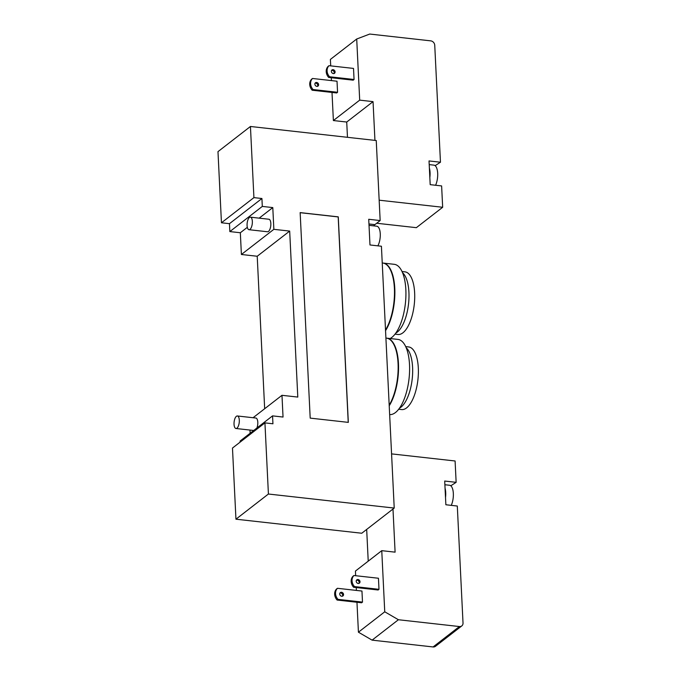 <?xml version="1.0" encoding="UTF-8"?>
<svg xmlns="http://www.w3.org/2000/svg" width="681" height="681" viewBox="0 0 681 681"><rect width="100%" height="100%" fill="white"/><g stroke="black" fill="none" stroke-linecap="round" stroke-linejoin="round"><path stroke-width="1.02" d="M250.004 229.361A6.299 2.571 96.4 0 1 249.016 229.701A6.299 2.571 96.4 0 1 247.16 223.147A6.299 2.571 96.4 0 1 250.412 217.171A6.299 2.571 96.4 0 1 252.353 222.542A6.299 2.571 96.4 0 1 250.004 229.361M250.412 217.171L268.901 219.239A6.299 2.571 96.4 0 1 270.842 224.602A6.299 2.571 96.4 0 1 268.493 231.429A6.299 2.571 96.4 0 1 267.505 231.761L249.016 229.701M236.962 428.162A6.299 2.571 96.4 0 1 235.975 428.502A6.299 2.571 96.4 0 1 234.119 421.948A6.299 2.571 96.4 0 1 237.371 415.972A6.299 2.571 96.4 0 1 239.312 421.343A6.299 2.571 96.4 0 1 236.962 428.162M237.371 415.972L255.86 418.04A6.299 2.571 96.4 0 1 257.75 421.599A6.299 2.571 96.4 0 1 256.899 428.008M386.663 338.151A37.813 15.416 96.4 0 1 386.859 338.168L397.908 339.402A37.813 15.416 96.4 0 1 409.06 378.534A37.813 15.416 96.4 0 1 389.651 414.576M406.216 347.821A31.513 12.845 96.4 0 1 412.201 379.045A31.513 12.845 96.4 0 1 399.483 408.174M405.68 346.612L408.651 346.944A31.513 12.845 96.4 0 1 417.921 379.683A31.513 12.845 96.4 0 1 401.654 409.57L398.691 409.238M386.859 338.168A37.813 15.416 96.4 0 1 398.496 364.599A37.813 15.416 96.4 0 1 389.217 405.757M389.191 405.144A37.813 15.416 -83.6 0 0 398.096 364.114A37.813 15.416 -83.6 0 0 386.476 338.125L385.906 338.065M382.994 263.062A37.813 15.416 96.4 0 1 383.182 263.079L394.239 264.313A37.813 15.416 96.4 0 1 405.799 298.465A37.813 15.416 96.4 0 1 390.145 338.534M402.548 272.732A31.513 12.845 96.4 0 1 408.532 303.956A31.513 12.845 96.4 0 1 395.806 333.086M402.011 271.523L404.974 271.855A31.513 12.845 96.4 0 1 414.252 304.594A31.513 12.845 96.4 0 1 397.985 334.482L395.014 334.15M383.182 263.079A37.813 15.416 96.4 0 1 394.827 289.51A37.813 15.416 96.4 0 1 385.548 330.66M385.514 330.055A37.813 15.416 -83.6 0 0 394.427 289.025A37.813 15.416 -83.6 0 0 382.799 263.036L382.237 262.977M390.817 438.496L394.103 505.685M264.935 422.884L268.416 494.023L235.949 519.194L232.476 448.055L264.935 422.884L272.936 423.778L272.553 415.878L240.095 441.041L240.146 442.105M235.949 519.194L361.764 533.24L394.222 508.069L268.416 494.023M379.802 213.289L376.516 146.04M250.438 126.479L217.98 151.642L221.453 222.781L253.919 197.618L250.438 126.479L376.244 140.524L380.16 220.559L374.899 224.636A13.654 5.567 -83.6 0 0 373.707 225.862M264.671 408.719L257.214 256.252L241.397 254.49L240.333 232.749L229.846 231.583L229.463 223.674L261.921 198.511L262.304 206.42L272.792 207.586L273.856 229.327L289.68 231.089L297.793 397.074L281.977 395.312L253.068 417.725M253.919 197.618L261.921 198.511M229.463 223.674L221.453 222.781M289.68 231.089L257.214 256.252M273.856 229.327L241.397 254.49M272.792 207.586L259.172 218.15M247.331 227.326L240.333 232.749M262.304 206.42L229.846 231.583M281.977 395.312L283.041 417.044L272.553 415.878M250.14 433.252L249.987 430.06M300.151 212.685L338.185 216.933L348.229 422.365M348.323 422.373L310.195 418.117L300.151 212.608L338.27 216.864L348.323 422.373M377.87 245.85A11.347 4.622 -83.6 0 0 380.253 233.668A11.347 4.622 -83.6 0 0 376.789 226.211L369.017 225.343M394.222 508.069L381.42 246.241L369.979 244.964L368.727 219.282L380.16 220.559M435.593 185.258A12.181 4.971 -83.6 0 0 437.679 173.306A12.181 4.971 -83.6 0 0 433.942 165.142L429.209 164.606M379.24 200.197L442.667 207.271L441.62 185.93L430.188 184.653L429.839 177.511A12.181 4.971 -83.6 0 0 430.06 172.455A12.181 4.971 -83.6 0 0 429.379 168.088L429.03 160.946L440.462 162.223L434.742 45.235A4.205 3.567 -127.8 0 0 430.732 40.86L369.74 34.05L356.708 39.013L359.696 100.141L333.384 120.546L332.005 92.437M429.839 177.511L429.379 168.088M328.668 77.438A8.402 7.133 -127.8 0 1 328.131 66.372L329.008 65.691A8.402 7.133 52.2 0 0 329.553 76.757L328.668 77.438L353.184 80.171L354.06 79.49L329.553 76.757M312.511 78.477A8.402 7.133 52.2 0 0 313.056 89.543L312.179 90.224A8.402 7.133 -127.8 0 1 311.634 79.158L312.511 78.477L337.018 81.218L337.563 92.284L336.686 92.956L312.179 90.224M333.103 69.683A2.103 1.788 -127.8 0 1 334.482 73.318A2.103 1.788 -127.8 0 1 331.911 69.998A2.103 1.788 -127.8 0 1 333.103 69.683M333.979 73.582A2.103 1.788 52.2 0 0 331.536 70.424M316.605 82.469A2.103 1.788 -127.8 0 1 317.993 86.112A2.103 1.788 -127.8 0 1 315.422 82.793A2.103 1.788 -127.8 0 1 316.605 82.469M317.491 86.368A2.103 1.788 52.2 0 0 315.048 83.21M337.563 92.284L313.056 89.543M329.008 65.691L353.516 68.423L354.06 79.49M440.462 162.223L435.142 165.67M374.942 140.38L373.043 101.631L359.696 100.141M330.711 65.878L330.387 59.417L356.708 39.013M331.426 80.588L331.289 77.728M373.043 101.631L346.723 122.035L333.384 120.546M347.472 137.315L346.723 122.035M442.667 207.271L416.346 227.675L376.687 223.249M444.889 484.736L449.605 485.264A12.181 4.971 96.4 0 1 453.333 493.427A12.181 4.971 96.4 0 1 453.137 498.356A12.181 4.971 96.4 0 1 451.256 505.362M445.059 488.303A12.181 4.971 96.4 0 1 445.51 497.505L444.702 481.05L456.142 482.327L450.805 485.791M337.453 588.299A8.402 7.133 52.2 0 0 337.989 599.365L337.112 600.046A8.402 7.133 -127.8 0 1 336.576 588.98L337.453 588.299L361.96 591.04L362.496 602.106L337.989 599.365M353.609 587.26A8.402 7.133 -127.8 0 1 353.064 576.194L353.941 575.513A8.402 7.133 52.2 0 0 354.486 586.579L353.609 587.26L378.117 589.993L378.994 589.312L354.486 586.579M342.424 596.19A2.103 1.788 52.2 0 0 339.981 593.032M341.734 596.25A2.103 1.788 -127.8 0 1 340.355 592.606A2.103 1.788 -127.8 0 1 342.926 595.935A2.103 1.788 -127.8 0 1 341.734 596.25M358.921 583.404A2.103 1.788 52.2 0 0 356.469 580.246M358.232 583.464A2.103 1.788 -127.8 0 1 356.844 579.82A2.103 1.788 -127.8 0 1 359.423 583.14A2.103 1.788 -127.8 0 1 358.232 583.464M378.994 589.312L378.449 578.246L353.941 575.513M362.496 602.106L361.62 602.779L337.112 600.046M433.082 646.95A4.205 3.567 52.2 0 0 435.465 646.32L461.786 625.916A4.205 3.567 -127.8 0 1 459.403 626.546L433.082 646.95L372.09 640.14L398.402 619.736L384.748 611.793L358.427 632.198L372.09 640.14M445.51 497.505L445.868 504.757L457.3 506.034L463.02 623.021A4.205 3.567 -127.8 0 1 461.786 625.916M358.427 632.198L356.963 602.259M356.384 590.41L356.24 587.55M355.661 575.709L355.439 571.07L381.76 550.665L384.748 611.793M366.676 529.435L368.225 561.153M392.988 509.03L395.099 552.155L381.76 550.665M391.652 453.895L455.095 460.986L456.142 482.327M398.402 619.736L459.403 626.546M374.899 224.636L368.957 223.972M253.715 430.477L235.975 428.502"/></g></svg>
